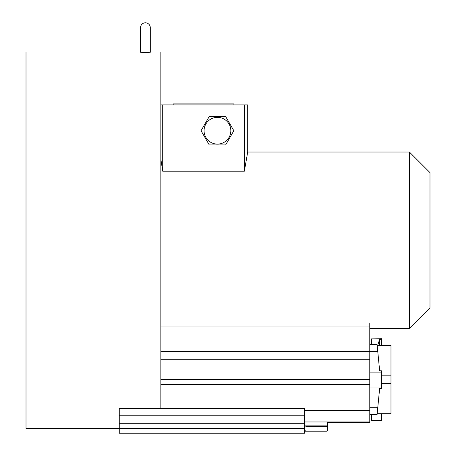<?xml version="1.0" encoding="UTF-8"?>
<svg xmlns="http://www.w3.org/2000/svg" width="456" height="456" viewBox="0 0 456 456"><rect width="100%" height="100%" fill="white"/><g stroke="black" fill="none" stroke-linecap="round" stroke-linejoin="round"><path stroke-width="0.68" d="M369.776 328.423L409.402 328.423L409.402 152.019L247.705 152.019L244.353 171.211L162.718 171.211L162.718 104.92L160.843 104.92M244.353 171.211L244.353 104.92L162.718 104.92M160.843 408.525L160.843 51.978L150.298 51.978M162.718 171.211L160.843 159.172M150.298 27.691L150.298 27.691A4.891 4.891 0 0 0 145.407 22.8A4.891 4.891 0 0 0 140.522 27.691L140.522 52.252L145.407 52.668L150.298 52.252L150.298 27.691M119.261 428.463L26.015 428.463L26.015 51.978L140.522 51.978M160.843 323.042L369.776 323.042L369.776 421.965L304.522 421.965M369.776 344.588L377.083 344.588L379.654 370.779L381.712 370.836L381.712 372.136L369.776 372.136M377.169 345.466L390.98 345.466L390.98 383.336L381.712 383.336M371.423 338.871L381.712 338.717L371.423 338.871L371.423 344.588M119.261 428.56L119.261 408.525L304.522 408.525L304.522 428.56L119.261 428.56L119.261 433.2L304.522 433.2L304.522 428.56M409.402 328.423L429.985 307.84L429.985 172.602L409.402 152.019M304.522 430.515L306.443 431.176L326.644 431.176L327.659 430.834L326.644 431.176L304.522 431.176M304.522 425.693L306.443 426.537L326.644 426.537L306.443 426.537M327.3 431.034L327.653 430.84L327.659 425.972L326.644 426.537M304.522 425.117L327.659 425.117L327.659 425.972M327.659 425.117L327.659 422.279L369.776 422.29L369.776 421.965M369.776 407.698L377.756 407.698L377.083 414.578L369.776 414.578L371.423 414.584L371.423 420.472L381.712 420.472L381.712 413.7L390.98 413.712L390.98 383.336M379.654 345.466L379.654 339.281L381.712 339.27L381.712 338.871M381.712 339.27L381.712 345.466M377.676 345.466L379.654 339.281M381.712 375.824L390.98 375.824M377.756 407.698L379.654 388.387L381.712 388.33L381.712 372.136M247.705 152.019L247.705 104.92L244.353 104.92M173.195 104.92L173.195 103.888L233.917 103.888L233.917 104.92M233.848 130.718L225.652 144.922L209.253 144.922L201.05 130.718L209.253 116.519L225.652 116.519L233.848 130.718M217.449 144.102A13.378 13.378 0 0 0 229.037 124.032A13.378 13.378 0 0 0 205.861 124.032A13.378 13.378 0 0 0 217.449 144.102M119.261 423.299L304.522 423.299M119.261 415.764L304.522 415.764M377.756 345.181L377.14 345.181M369.776 351.462L377.756 351.462M369.776 387.024L381.712 387.024M304.522 410.748L369.776 410.748M160.843 384.659L369.776 384.659M160.843 379.666L369.776 379.666M160.843 359.721L369.776 359.721M160.843 351.616L369.776 351.616M160.843 326.998L369.776 326.998M369.776 422.279L327.659 422.29M377.169 413.7L390.98 413.7"/></g></svg>
